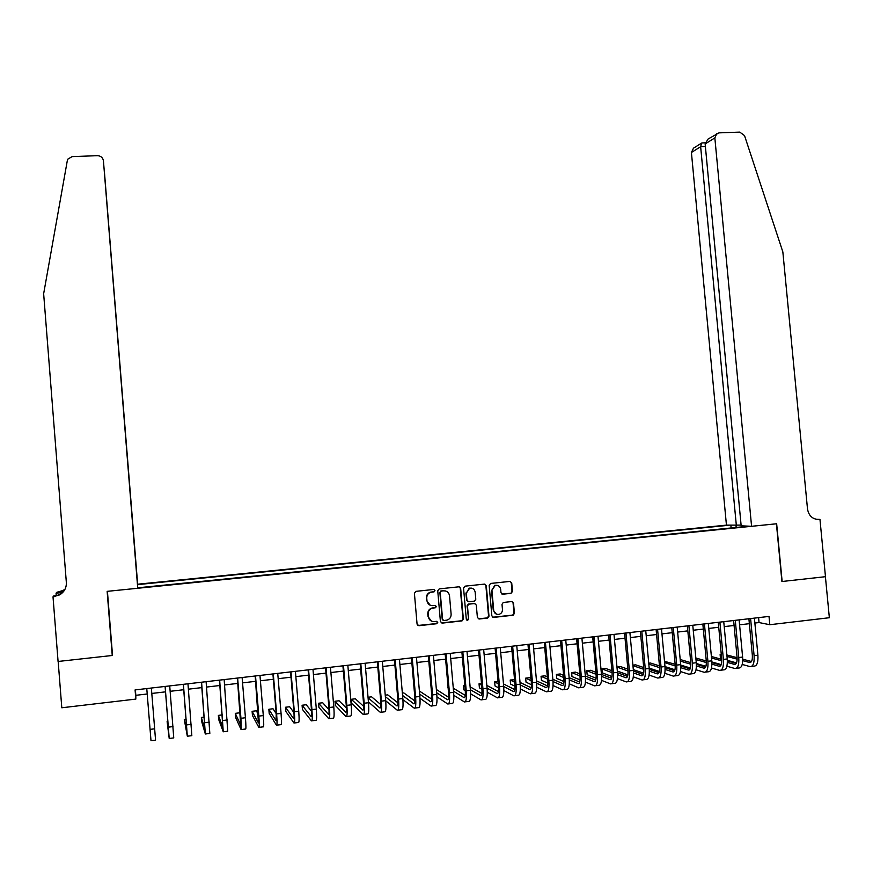 <?xml version="1.0" encoding="UTF-8"?>
<svg xmlns="http://www.w3.org/2000/svg" width="873" height="873" viewBox="0 0 873 873"><rect width="100%" height="100%" fill="white"/><g stroke="black" fill="none" stroke-linecap="round" stroke-linejoin="round"><path stroke-width="1.31" d="M434.983 590.552L433.706 589.471L415.93 591.348L414.402 593.247L417.076 624.173L418.909 625.712L436.696 623.737L437.755 622.405L436.489 621.336L434.187 621.587C430.913 621.609 428.97 619.983 428.359 616.687L428.141 614.112C428.108 611.144 429.461 609.168 432.211 608.197L435.485 607.761L436.369 606.473L435.092 605.393L432.801 605.644C429.527 605.666 427.584 604.029 426.973 600.733L426.755 598.169C426.711 595.255 428.021 593.302 430.705 592.298L434.121 591.829L434.983 590.552M430.269 605.295L426.624 600.613L426.395 598.049C426.351 595.135 427.672 593.182 430.345 592.178L433.761 591.719L434.623 590.432L433.979 589.471M417.883 625.483L436.478 623.551L437.395 622.253L436.849 621.347M431.437 621.14L428.01 616.545L427.781 613.97C427.748 611.002 429.101 609.038 431.851 608.055L435.114 607.63L436.009 606.342L435.42 605.404M511 593.334L512.484 591.468L511.72 582.935L509.941 581.407L490.648 583.448L489.164 585.325L491.859 615.891L493.66 617.407L513.138 615.225L514.426 613.381L513.51 603.057L511.731 601.541L503.274 602.479L502.008 604.312L502.455 609.441C502.488 611.962 501.331 613.61 499.007 614.374C496.082 614.701 494.314 613.381 493.703 610.413L491.925 590.29L495.209 585.423C498.21 584.997 500.033 586.318 500.676 589.362L500.971 592.702L502.761 594.229L511 593.334L512.025 591.359L511.272 582.826L510.225 581.407M135.828 699.087L61.797 707.774L58.175 661.461L112.53 655.459L107.423 591.327L776.424 523.8L781.913 581.516L825.411 576.704L829.35 617.724L769.8 624.719L769.015 616.425L135.086 689.921L135.828 699.087L135.828 695.312L147.21 693.991M460.66 588.347L458.849 586.82L439.25 588.882L437.733 590.77L440.418 621.587L442.24 623.115L462.046 620.899L463.356 619.044L460.66 588.347L459.253 586.82M465.058 586.154L484.504 584.102L486.294 585.63L488.989 616.207L487.691 618.051L479.19 619.012L477.389 617.495L476.298 605.065L474.497 603.538L468.736 604.181L467.47 606.026L468.605 618.979L467.699 620.277L466.291 619.241L463.552 588.042L465.058 586.154M741.101 525.11L726.445 525.131L137.65 584.212L104.258 169.886M728.999 525.251L137.661 584.615M137.727 587.813L748.827 526.179M754.872 623.038L759.041 622.558L769.8 624.719M151.804 693.446L165.532 691.853M170.159 691.307L183.745 689.725M188.404 689.179L201.87 687.608M206.552 687.062L219.887 685.501M224.601 684.956L237.805 683.406M242.552 682.861L255.636 681.333M260.416 680.765L273.369 679.259M278.171 678.692L291.004 677.197M295.838 676.63L308.551 675.145M313.418 674.578L326 673.116M330.889 672.537L343.362 671.086M348.283 670.508L360.625 669.067M365.58 668.489L377.802 667.07M382.778 666.481L394.891 665.073M399.889 664.484L411.892 663.087M416.912 662.498L428.796 661.112M433.848 660.523L445.612 659.148M450.697 658.558L462.352 657.194M467.459 656.594L478.993 655.252M484.133 654.652L495.558 653.32M500.709 652.72L512.036 651.389M517.209 650.789L528.427 649.479M533.632 648.868L544.73 647.58M549.957 646.969L560.946 645.682M566.206 645.071L577.097 643.794M582.367 643.183L593.149 641.928M598.452 641.306L609.125 640.062M614.45 639.44L625.024 638.207M630.371 637.574L640.837 636.352M646.206 635.73L656.572 634.518M661.963 633.885L672.232 632.685M677.644 632.063L687.815 630.873M693.249 630.241L703.311 629.062M708.767 628.429L718.741 627.261M724.219 626.618L734.084 625.472M739.584 624.828L749.361 623.682M135.391 689.888L135.828 695.312M758.582 617.637L759.041 622.558M736.572 527.412L735.644 525.557M731.127 527.958L730.876 525.339M441.269 622.918L461.653 620.758L462.952 618.902L460.267 588.238M441.291 591.086L440.232 592.407L442.589 619.448L443.866 620.517L446.965 620.125C449.759 619.186 451.145 617.2 451.123 614.188L449.508 595.735C448.897 592.451 446.965 590.814 443.713 590.835L440.723 591.01L440.232 592.407M443.135 620.354L442.218 619.295L439.861 592.298M445.568 590.966L443.713 590.835M440.93 590.977L443.331 590.715M478.284 618.837L487.265 617.909L488.564 616.065L485.868 585.521L484.831 584.102M474.945 603.549L468.332 604.051L467.066 605.895L468.605 618.979M466.848 620.146L468.201 618.837M475.163 592.167C474.508 589.1 472.664 587.791 469.63 588.227L466.335 593.116L466.957 600.231L468.757 601.748L474.53 601.115L475.785 599.271L475.163 592.167M471.715 588.162L469.227 588.118L466.335 593.116M467.917 601.617L466.564 600.1L465.942 592.996M501.975 594.109L510.552 593.225M497.13 585.336L494.784 585.314L491.925 590.29M496.497 614.21L493.267 610.271L491.488 590.181M492.765 617.244L512.68 615.083L513.979 613.25L513.062 602.937L512.091 601.552M150.047 729.381L154.652 728.824L155.558 740.151L150.996 740.719L146.773 688.568M154.652 728.824L151.367 688.033M137.639 585.805L104.203 169.22M137.694 585.805L137.65 584.212M112.246 655.492L107.139 591.348L137.738 588.26L103.44 160.839C102.839 157.598 100.853 155.885 97.46 155.678L72.088 156.616L67.548 159.312L43.65 293.754L66.348 582.487C66.534 587.758 64.34 591.872 59.746 594.84L53.013 596.816L58.076 661.472L112.246 655.492L112.431 654.248M56.243 595.648L56.058 593.171L56.756 592.32L63.183 590.443L65.082 589.089M53.013 596.816L53.777 595.899L56.952 595.582M137.738 588.26L103.44 160.839M62.9 592.298L57.236 592.865L57.76 592.221M62.703 592.505L56.058 593.171M63.904 591.065L60.281 594.164L54.061 596.706M64.908 589.439L62.703 591.076L57.236 592.865M751.577 526.299L714.845 137.912L705.144 143.936L741.166 525.819L751.577 526.299L776.654 523.767L782.143 581.483L825.476 576.693L819.965 519.402L815.928 519.271M708.33 138.883L718.97 132.871L739.769 132.107L744.538 135.631L782.852 251.948L807.514 509.079C808.824 515.965 812.698 519.435 819.147 519.479L819.965 519.402M736.354 525.59L700.648 146.729L691.416 152.469L693.489 148.181M726.445 525.131L691.416 152.469M716.809 133.569L714.845 137.912M702.579 142.921L701.597 143.096L700.648 146.729L705.395 146.544M708.068 139.047L705.144 143.936M167.922 721.502L167.114 721.6L169.209 738.46L165.139 686.429M169.253 738.46L173.749 737.903L169.722 685.905M165.095 686.44L168.849 733.975L167.114 721.6M186.145 719.297L184.29 719.516L187.324 736.223L183.417 684.312M187.422 736.212L191.831 735.666L187.968 683.788M183.308 684.323L186.964 731.749L184.29 719.516M204.271 717.104L201.368 717.453L201.718 721.676L205.341 733.997L201.587 682.206M205.493 733.975L209.826 733.44L206.115 681.682M201.423 682.228L204.969 729.533L201.368 717.453M222.299 714.911L218.37 715.391L218.719 719.614L223.259 731.781L219.658 680.111M223.466 731.749L227.722 731.225L224.165 679.587M219.45 680.143L222.888 727.329L218.37 715.391M240.391 714.681L239.497 712.826L235.284 713.339L235.623 717.551L241.079 729.566L240.948 718.293L237.631 678.026M241.341 729.544L245.52 729.02C246.077 729.522 246.044 725.758 245.433 717.748L242.116 677.513M237.369 678.059L240.719 725.136L235.284 713.339M258.386 714.485L256.302 710.797L252.101 711.299L252.45 715.5L258.812 727.373C259.434 727.864 259.445 724.11 258.844 716.111L255.516 675.953M259.117 727.34L263.231 726.827C263.875 727.318 263.897 723.564 263.297 715.565L259.968 675.44M255.2 675.997L258.441 722.953L252.101 711.299M276.239 713.721L273.02 708.767L268.851 709.269L269.19 713.459L276.446 725.19C277.167 725.67 277.221 721.916 276.632 713.939L273.304 673.891M276.806 725.147L280.833 724.655C281.586 725.125 281.663 721.371 281.062 713.394L277.734 673.378M272.922 673.934L276.195 713.274L276.075 720.782L268.851 709.269M293.95 712.597L289.65 706.748L285.504 707.25L285.853 711.43L293.983 723.03C294.801 723.488 294.91 719.734 294.332 711.779L290.993 671.839M294.397 722.975L298.359 722.484C299.199 722.942 299.319 719.188 298.741 711.233L295.401 671.337M290.567 671.894L293.841 711.113C294.234 716.406 294.157 718.905 293.612 718.621L285.504 707.25M311.552 711.244L306.205 704.74L302.08 705.242L302.429 709.411L311.432 720.869C312.338 721.316 312.512 717.562 311.934 709.629L308.584 669.798M311.901 720.803L315.786 720.323C316.713 720.771 316.888 717.028 316.321 709.094L312.971 669.296M308.104 669.864L311.399 708.974C311.781 714.256 311.672 716.755 311.061 716.471L302.08 705.242M329.034 709.727L322.672 702.743L318.569 703.245L318.918 707.403L328.794 718.719C329.787 719.156 330.005 715.413 329.437 707.49L326.087 667.78M329.307 718.654L333.115 718.184C334.141 718.61 334.37 714.867 333.802 706.955L330.452 667.267M325.553 667.834L328.848 706.846C329.23 712.117 329.088 714.605 328.423 714.332L318.569 703.245M346.406 708.101L339.062 700.757L334.97 701.259L335.319 705.406L346.057 716.58C347.148 717.006 347.421 713.263 346.854 705.362L343.493 665.761M346.614 716.515L350.357 716.046C351.47 716.471 351.754 712.728 351.197 704.838L347.836 665.248M342.914 665.826L346.21 704.729C346.592 709.978 346.406 712.477 345.686 712.215L334.97 701.259M363.681 706.399L355.366 698.782L351.295 699.284L351.655 703.409L363.233 714.452C364.412 714.867 364.728 711.124 364.183 703.245L360.811 663.753M363.845 714.376L367.511 713.928C368.722 714.332 369.05 710.6 368.493 702.721L365.132 663.251M360.178 663.818L363.484 702.623C363.855 707.861 363.648 710.349 362.862 710.098L351.295 699.284M368.428 701.903L380.312 712.346C381.588 712.739 381.959 709.007 381.414 701.15L378.042 661.756M380.977 712.259L384.567 711.811C385.866 712.204 386.248 708.472 385.702 700.626L382.33 661.254M377.354 661.832L380.672 700.528C381.032 705.755 380.792 708.243 379.941 707.992L368.079 697.767M380.846 704.642L371.592 696.818L368.035 697.254M385.724 700.812L397.313 710.24C398.677 710.622 399.092 706.89 398.557 699.055L395.174 659.759M398.023 710.153L401.547 709.716C402.933 710.098 403.359 706.366 402.824 698.531L399.441 659.268M394.443 659.846L397.761 698.444C398.121 703.66 397.848 706.148 396.931 705.908L385.364 696.676M397.924 702.841L387.732 694.864L385.244 695.17M402.911 699.6L414.217 708.145C415.668 708.516 416.137 704.795 415.603 696.97L412.22 657.784M414.97 708.058L418.429 707.621C419.902 707.992 420.382 704.271 419.858 696.458L416.465 657.293M411.434 657.882L414.762 696.37C415.111 701.576 414.806 704.053 413.846 703.824L402.562 695.454M414.893 701.008L403.806 692.911L402.355 693.086M419.989 698.258L431.033 706.061C432.582 706.421 433.084 702.7 432.572 694.908L429.178 655.819M431.84 705.962L435.223 705.548C436.795 705.897 437.318 702.187 436.795 694.384L433.401 655.328M428.348 655.918L431.677 694.308C432.026 699.491 431.688 701.979 430.662 701.75L419.651 694.133M431.786 699.153L419.389 691.023M436.958 696.84L447.762 703.998C449.399 704.336 449.955 700.626 449.442 692.846L446.038 653.866M448.613 703.889L451.941 703.474C453.589 703.824 454.156 700.102 453.644 692.333L450.25 653.375M445.165 653.964L448.504 692.256C448.842 697.429 448.471 699.906 447.391 699.699L436.653 692.726M448.58 697.276L436.369 689.484M453.84 695.355L464.414 701.936C466.127 702.274 466.739 698.553 466.226 690.794L462.821 651.924M465.309 701.827L468.561 701.423C470.296 701.75 470.918 698.04 470.416 690.281L467 651.433M461.893 652.033L465.244 690.216C465.582 695.377 465.178 697.854 464.032 697.647L453.556 691.252M465.276 695.388L453.283 688.186M448.089 687.542L448.482 692.027M448.133 687.946L447.576 687.608M470.612 693.806L480.968 699.884C482.769 700.211 483.424 696.501 482.933 688.753L479.517 649.981M481.918 699.764L485.093 699.371C486.916 699.699 487.581 695.988 487.09 688.251L483.675 649.501M478.546 650.101L481.896 688.186C482.223 693.337 481.798 695.803 480.597 695.606L470.361 689.735M481.896 693.5L470.111 686.822M464.829 685.523L463.345 685.698L463.705 689.757L465.276 690.685M464.927 686.604L463.345 685.698M487.287 692.224L497.446 697.843C499.334 698.16 500.033 694.45 499.542 686.735L496.126 648.061M498.439 697.723L501.549 697.341C503.459 697.647 504.168 693.937 503.677 686.222L500.262 647.58M495.1 648.181L498.461 686.167C498.789 691.296 498.319 693.773 497.075 693.577L487.079 688.164M498.418 691.602L486.839 685.403M481.481 683.504L479.037 683.799L479.397 687.848L481.972 689.277M481.634 685.207L479.037 683.799M503.874 690.587L513.837 695.814C515.801 696.119 516.543 692.42 516.063 684.716L512.637 646.14M514.874 695.694L517.918 695.312C519.915 695.606 520.668 691.907 520.188 684.214L516.761 645.671M511.578 646.271L514.939 684.159C515.266 689.277 514.764 691.743 513.455 691.569L503.71 686.549M514.852 689.692L503.481 683.93M498.046 681.497L494.653 681.9L495.013 685.949L498.57 687.804M498.243 683.745L494.653 681.9M520.363 688.928L530.14 693.795C532.192 694.09 532.977 690.39 532.508 682.708L529.082 644.241M531.221 693.664L534.211 693.293C536.273 693.588 537.081 689.888 536.6 682.206L533.174 643.761M527.969 644.372L531.33 682.162C531.657 687.269 531.133 689.735 529.769 689.561L520.243 684.912M531.199 687.793L520.024 682.413M514.546 679.783L510.203 680.023L510.552 684.05L515.059 686.298M514.764 682.25L510.203 680.023M536.764 687.247L546.367 691.798C548.495 692.071 549.335 688.371 548.866 680.711L545.429 642.342M547.491 691.656L550.416 691.296C552.565 691.569 553.406 687.869 552.936 680.209L549.499 641.873M544.272 642.473L547.644 680.165C547.96 685.261 547.404 687.728 545.985 687.564L536.688 683.253M547.469 685.894L536.48 680.864M530.991 678.354L529.518 677.677L525.666 678.146L526.026 682.162L531.461 684.738M531.21 680.711L525.666 678.146M553.078 685.545L562.507 689.79C564.722 690.063 565.595 686.374 565.137 678.725L561.699 640.455M563.674 689.648L566.533 689.299C568.76 689.561 569.654 685.872 569.196 678.223L565.748 639.985M560.499 640.596L563.871 678.19C564.176 683.275 563.598 685.731 562.125 685.578L553.046 681.562M563.652 683.985L552.86 679.281M547.349 676.891L544.894 675.811L541.053 676.28L541.413 680.296L547.753 683.144M547.557 679.15L541.053 676.28M569.294 683.821L578.57 687.804C580.861 688.066 581.778 684.377 581.331 676.75L577.882 638.578M579.77 687.662L582.575 687.313C584.877 687.564 585.816 683.875 585.357 676.259L581.909 638.108M576.638 638.73L580.021 676.226C580.327 681.289 579.716 683.755 578.188 683.603L569.305 679.86M579.748 682.086L569.141 677.677M563.62 675.386L560.193 673.956L556.374 674.425L556.734 678.43L563.969 681.529M563.816 677.557L556.374 674.425M585.434 682.086L594.546 685.829C596.914 686.069 597.874 682.391 597.438 674.785L593.978 636.712M595.79 685.676L598.529 685.338C600.919 685.578 601.89 681.9 601.442 674.294L597.994 636.253M592.691 636.864L596.084 674.262C596.379 679.325 595.746 681.78 594.164 681.627L585.488 678.146M595.757 680.198L585.346 676.062M579.803 673.858L575.416 672.112L571.619 672.581L571.979 676.564L580.087 679.892M579.988 675.942L571.619 672.581M601.486 680.351L610.445 683.865C612.89 684.094 613.894 680.416 613.457 672.821L609.998 634.857M611.733 683.701L614.406 683.373C616.873 683.603 617.888 679.925 617.451 672.341L613.992 634.398M608.667 635.009L612.06 672.319C612.355 677.361 611.689 679.816 610.063 679.674L601.584 676.422M611.689 678.299L601.453 674.414M595.91 672.308L590.574 670.278L586.787 670.737L587.147 674.72L596.117 678.234M596.084 674.305L586.787 670.737M617.451 678.594L626.257 681.911C628.789 682.129 629.837 678.452 629.4 670.879L625.941 633.012M627.589 681.737L630.197 681.42C632.75 681.638 633.809 677.961 633.372 670.399L629.913 632.554M624.566 633.165L627.96 670.377C628.254 675.407 627.556 677.863 625.876 677.732L617.593 674.687M627.534 676.411L617.484 672.756M611.918 670.737L605.655 668.456L601.89 668.904L602.25 672.876L612.049 676.564M612.093 672.657L601.89 668.904M633.329 676.837L641.993 679.958C644.601 680.165 645.693 676.499 645.267 668.947L641.797 631.168M643.368 679.794L645.922 679.478C648.541 679.685 649.643 676.008 649.217 668.456L645.747 630.71M640.378 631.332L643.783 668.445C644.067 673.465 643.346 675.92 641.611 675.789L633.514 672.941M643.303 674.534L633.427 671.086M627.851 669.144L620.659 666.634L616.971 667.081L628.014 670.999M617.331 671.075L627.905 674.884M649.13 675.069L657.653 678.026C660.337 678.223 661.461 674.556 661.047 667.016L657.576 629.346M659.071 677.841L661.559 677.535C664.255 677.732 665.401 674.065 664.975 666.535L661.505 628.887M656.114 629.509L659.53 666.525C659.802 671.533 659.05 673.978 657.271 673.869L649.359 671.184M658.995 672.657L649.294 669.405M643.696 667.539L635.599 664.822L632.892 665.15M643.848 669.329L632.936 665.641M633.307 669.602L643.674 673.181M664.844 673.301L673.236 676.095C675.986 676.28 677.164 672.614 676.75 665.106L673.269 627.523M674.687 675.909L677.121 675.615C679.892 675.8 681.071 672.134 680.667 664.626L677.186 627.065M671.774 627.698L675.189 664.615C675.462 669.613 674.687 672.057 672.854 671.948L665.128 669.438M674.611 670.78L665.073 667.714M659.464 665.913L650.461 663.022L648.737 663.229M659.606 667.649L648.825 664.146M649.185 668.107L659.355 671.479M680.471 671.533L688.742 674.174C691.569 674.349 692.78 670.693 692.376 663.196L688.895 625.712M690.237 673.989L692.605 673.694C695.454 673.869 696.676 670.213 696.272 662.716L692.78 625.264M687.346 625.886L690.772 662.716C691.045 667.703 690.237 670.137 688.361 670.038L680.798 667.681M690.139 668.914L680.765 666.023M675.156 664.288L664.495 661.319M675.265 665.957L664.615 662.629M664.986 666.59L674.949 669.766M696.032 669.766L704.162 672.265C707.065 672.428 708.319 668.773 707.916 661.298L704.435 623.911M705.7 672.079L708.014 671.784C710.928 671.959 712.193 668.303 711.79 660.828L708.309 623.464M702.852 624.097L706.279 660.828C706.541 665.793 705.711 668.238 703.78 668.14L696.403 665.924M705.591 667.059L696.381 664.32M690.761 662.651L680.187 659.508M690.859 664.255L680.34 661.101M680.7 665.051L690.456 668.052M711.506 667.998L719.516 670.366C722.484 670.519 723.782 666.874 723.39 659.41L719.898 622.111M721.087 670.169L723.346 669.897C726.336 670.049 727.635 666.394 727.242 658.94L723.75 621.674M718.272 622.307L721.698 658.94C721.96 663.906 721.109 666.339 719.134 666.252L711.921 664.167M720.967 665.204L711.91 662.618M706.29 661.003L695.825 658.013M706.366 662.563L695.977 659.552M696.327 663.502L705.886 666.328M726.893 666.219L734.793 668.478C737.838 668.62 739.158 664.975 738.776 657.533L735.284 620.332M736.397 668.282L738.591 668.009C741.657 668.151 742.999 664.506 742.617 657.063L739.115 619.885M733.626 620.528L737.052 657.074C737.314 662.018 736.43 664.451 734.4 664.375L727.362 662.411M736.266 663.36L727.362 660.905M721.742 659.355L711.386 656.496M705.853 656.31L706.224 660.326M721.785 660.861L711.528 658.002M711.877 661.941L721.229 664.604M742.214 664.451L749.983 666.59C753.104 666.732 754.468 663.087 754.097 655.656L750.594 618.553M751.631 666.394L753.77 666.132C756.913 666.263 758.288 662.618 757.906 655.197L754.403 618.117M748.892 618.75L752.33 655.208C752.581 660.152 751.675 662.574 749.601 662.498L742.727 660.654M751.478 661.527L742.737 659.202M737.107 657.696L726.871 654.968M721.284 654.434L720.116 654.575L720.487 658.471L721.687 658.809M737.139 659.148L727.013 656.431M721.327 654.903L720.116 654.575M727.34 660.359L736.496 662.88M816.571 519.402L819.147 519.479M168.424 727.144L173.007 726.587M186.702 724.906L191.263 724.35M204.882 722.691L209.411 722.135M222.964 720.487L227.471 719.93M240.948 718.293L245.433 717.748M258.844 716.111L263.297 715.565M276.632 713.939L281.062 713.394M294.332 711.779L298.741 711.233M311.934 709.629L316.321 709.094M329.437 707.49L333.802 706.955M346.854 705.362L351.197 704.838M364.183 703.245L368.493 702.721M381.414 701.15L385.702 700.626M398.557 699.055L402.824 698.531M415.603 696.97L419.858 696.458M432.572 694.908L436.795 694.384M449.442 692.846L453.644 692.333M447.391 699.699L447.947 699.622M466.226 690.794L470.416 690.281M464.032 697.647L464.622 697.571M482.933 688.753L487.09 688.251M480.597 695.606L481.209 695.53M499.542 686.735L503.677 686.222M497.075 693.577L497.719 693.5M516.063 684.716L520.188 684.214M513.455 691.569L514.132 691.481M532.508 682.708L536.6 682.206M529.769 689.561L530.468 689.474M548.866 680.711L552.936 680.209M545.985 687.564L546.727 687.466M565.137 678.725L569.196 678.223M562.125 685.578L562.889 685.48M581.331 676.75L585.357 676.259M578.188 683.603L578.974 683.504M597.438 674.785L601.442 674.294M594.164 681.627L594.982 681.529M613.457 672.821L617.451 672.341M610.063 679.674L610.904 679.576M629.4 670.879L633.372 670.399M625.876 677.732L626.749 677.623M645.267 668.947L649.217 668.456M641.611 675.789L642.517 675.68M661.047 667.016L664.975 666.535M657.271 673.869L658.198 673.749M676.75 665.106L680.667 664.626M672.854 671.948L673.803 671.828M692.376 663.196L696.272 662.716M688.361 670.038L689.332 669.918M707.916 661.298L711.79 660.828M703.78 668.14L704.784 668.02M723.39 659.41L727.242 658.94M719.134 666.252L720.16 666.121M738.776 657.533L742.617 657.063M734.4 664.375L735.459 664.244M754.097 655.656L757.906 655.197M749.601 662.498L750.682 662.367M60.281 594.164L59.746 594.84M62.703 591.076L63.183 590.443M693.315 148.29L701.597 143.096M705.209 142.812L701.903 142.943"/></g></svg>

